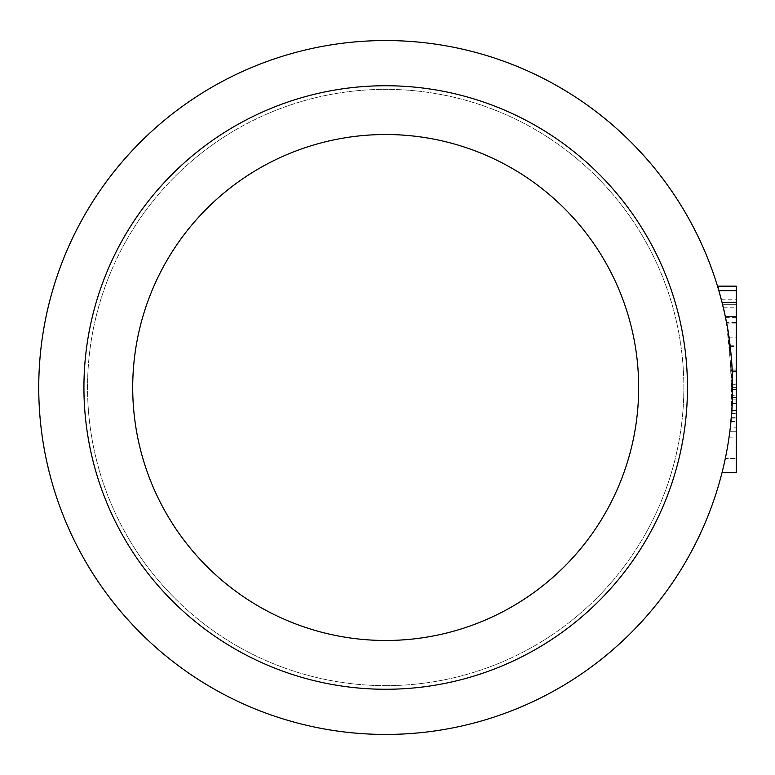 <?xml version="1.0" encoding="UTF-8"?>
<svg xmlns="http://www.w3.org/2000/svg" width="775" height="775" viewBox="0 0 775 775"><rect width="100%" height="100%" fill="white"/><g stroke="black" fill="none" stroke-linecap="round" stroke-linejoin="round"><path stroke-width="0.58" stroke-dasharray="3.88 2.91" d="M725.303 458.451A346.938 346.938 180 0 0 725.303 316.558L736.25 316.558L736.25 458.451L736.25 316.558L725.303 316.558A346.938 346.938 180 0 1 725.303 458.442L736.25 458.451L725.303 458.442M736.25 369.045L732.143 369.045L736.25 369.045L732.143 369.045L730.215 346.619L725.477 317.401L730.118 345.776L732.268 371.593C734.477 385.466 729.323 442.854 729.062 437.168A346.938 346.938 180 0 0 729.062 337.842L736.25 337.842L736.25 437.168L736.25 337.842L729.062 337.842A346.938 346.938 180 0 1 732.143 369.045L732.143 369.045A346.938 346.938 180 0 0 729.062 337.842A346.938 346.938 180 0 1 730.961 421.552L730.961 421.552A346.938 346.938 180 0 0 732.627 384.71L730.961 421.552A346.938 346.938 180 0 0 732.627 384.71L736.25 384.71L736.25 421.552L736.25 384.71L732.627 384.71L736.25 384.71M729.062 437.168L736.25 437.158M736.25 394L732.578 394L728.326 332.959C733.169 356.597 732.801 405.732 732.578 394L732.549 395.327L736.25 395.327L736.25 332.959L736.25 395.327M736.25 323.863L726.747 323.863C725.051 312.248 733.538 360.888 732.627 384.894L726.504 322.536L736.25 322.536L736.25 384.894L736.25 322.536M385.688 40.562A346.938 346.938 0 0 0 38.75 387.5A346.938 346.938 0 0 0 385.688 734.438A346.938 346.938 0 0 0 732.637 387.5A346.938 346.938 0 0 0 385.688 40.562A346.938 346.938 0 0 0 38.75 387.5A346.938 346.938 0 0 0 385.688 734.438A346.938 346.938 0 0 0 732.637 387.5A346.938 346.938 0 0 0 385.688 40.562M732.491 397.42L729.808 431.714L731.358 417.25L731.833 363.969C727.851 328.939 724.606 308.518 722.116 302.705C723.433 305.553 726.117 320.075 730.176 346.289C732.327 370.857 733.14 384.632 732.637 387.626L732.239 370.838L731.377 417.018L732.491 397.42L736.25 397.42L736.25 431.714L736.25 302.705L736.25 397.42M722.029 472.634L736.25 472.634L736.25 302.366L722.029 302.366A346.938 346.938 180 0 1 722.029 472.634L722.029 472.634A346.938 346.938 180 0 0 722.029 302.366L722.523 304.343A346.938 346.938 0 0 1 729.808 431.714L732.414 399.871A346.938 346.938 0 0 0 732.627 384.817L732.259 403.601A346.938 346.938 0 0 0 722.523 304.343L723.695 309.225M724.315 311.976L728.703 335.391M728.771 335.866L732.375 400.995L736.25 400.995L736.25 431.714L736.25 286.149M718.183 286.149L718.861 290.693M732.375 400.995L730.36 427.17L731.9 410.091C731.464 434.087 735.591 351.501 725.371 316.868L718.512 289.511M736.25 410.091L731.9 410.091L731.658 413.521L736.25 413.521M729.808 431.714L736.25 431.714L729.808 431.714L736.25 431.714L729.808 431.714L730.36 427.17L736.25 427.17M723.346 307.762L736.25 307.762L736.25 304.343L722.523 304.343L736.25 304.343L736.25 400.995M732.259 403.601L736.25 403.601M732.627 384.817L736.25 384.817M732.414 399.871L736.25 399.871M731.678 413.24L736.25 413.24M732.239 370.838L736.25 370.838M731.377 417.018L736.25 417.018M731.871 410.488L736.25 410.488M732.443 399.057L736.25 399.057M731.358 417.25L736.25 417.25M731.833 363.969L736.25 363.969M722.116 302.705L736.25 302.705M730.176 346.289L736.25 346.289M732.637 387.626L736.25 387.626M725.477 317.401L736.25 317.401L736.25 372.93L736.25 317.401M730.215 346.619L736.25 346.619M730.118 345.776L736.25 345.776M732.327 372.93L736.25 372.93M725.371 316.868L736.25 316.868M736.25 302.366L736.25 307.762M732.627 384.894L736.25 384.894M728.326 332.959L736.25 332.959M730.961 421.552L736.25 421.552M385.688 689.266A301.766 301.766 0 0 0 647.028 236.617A301.766 301.766 0 0 0 124.358 236.617A301.766 301.766 0 0 0 385.688 689.266A301.766 301.766 0 0 0 647.028 236.617A301.766 301.766 0 0 0 124.358 236.617A301.766 301.766 0 0 0 385.688 689.266A301.766 301.766 0 0 0 647.028 236.617A301.766 301.766 0 0 0 124.358 236.617A301.766 301.766 0 0 0 385.688 689.266M385.688 685.652A298.152 298.152 0 0 0 643.899 238.419A298.152 298.152 0 0 0 127.487 238.419A298.152 298.152 0 0 0 385.688 685.652A298.152 298.152 0 0 0 643.899 238.419A298.152 298.152 0 0 0 127.487 238.419A298.152 298.152 0 0 0 385.688 685.652M385.688 640.479A252.979 252.979 0 0 0 604.781 261.01A252.979 252.979 0 0 0 166.606 261.01A252.979 252.979 0 0 0 385.688 640.479M385.688 734.438A346.938 346.938 0 0 0 686.156 214.026A346.938 346.938 0 0 0 85.231 214.026A346.938 346.938 0 0 0 385.688 734.438M721.37 299.789L736.25 299.789M731.29 418.064L736.25 418.064M732.268 371.593L736.25 371.593M732.627 389.476L736.25 389.476M722.523 304.343L736.25 304.343"/><path stroke-width="1.16" d="M732.627 384.71A346.938 346.938 180 0 0 732.143 369.045L732.143 369.045M723.695 309.225L724.315 311.976M736.25 302.366L722.029 302.366L718.861 290.693L736.25 290.693L736.25 472.634L722.029 472.634M718.512 289.511L718.183 286.149L736.25 286.149L736.25 290.693M385.688 640.479A252.979 252.979 0 0 0 604.781 261.01A252.979 252.979 0 0 0 166.606 261.01A252.979 252.979 0 0 0 385.688 640.479M385.688 734.438A346.938 346.938 0 0 0 686.156 214.026A346.938 346.938 0 0 0 85.231 214.026A346.938 346.938 0 0 0 385.688 734.438M385.688 689.266A301.766 301.766 0 0 0 647.028 236.617A301.766 301.766 0 0 0 124.358 236.617A301.766 301.766 0 0 0 385.688 689.266"/></g></svg>
